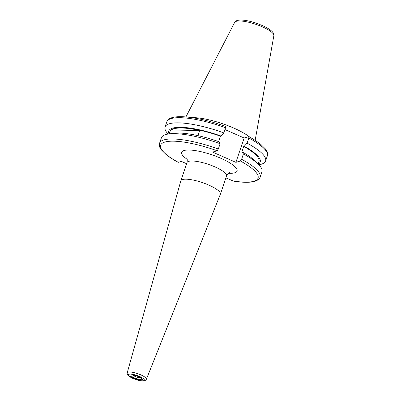 <?xml version="1.0" encoding="UTF-8"?>
<svg xmlns="http://www.w3.org/2000/svg" width="401" height="401" viewBox="0 0 401 401"><rect width="100%" height="100%" fill="white"/><g stroke="black" fill="none" stroke-linecap="round" stroke-linejoin="round"><path stroke-width="0.6" d="M140.841 377.762A5.012 1.253 18.7 0 1 134.926 376.364A5.012 1.253 18.7 0 1 132.541 374.95M180.816 180.881A20.877 5.223 18.7 0 1 180.836 180.811A20.877 5.223 18.7 0 1 208.781 185.072A20.877 5.223 18.7 0 1 220.385 194.199A20.877 5.223 18.7 0 1 220.36 194.264L146.365 379.286A10.105 2.526 18.7 0 0 140.761 374.835A10.105 2.526 18.7 0 0 127.227 372.805L180.816 180.881M224.916 129.533L244.149 137.994L235.903 162.35L240.42 161.001L241.613 159.272L243.407 153.964A53.067 13.283 18.7 0 1 258.525 164.41A53.067 13.283 18.7 0 1 261.938 171.844L260.144 177.147A53.067 13.283 18.7 0 0 241.613 159.272M218.319 149.017A53.067 13.283 18.7 0 0 159.613 143.117L161.408 137.814A53.067 13.283 18.7 0 1 165.698 134.596A53.067 13.283 18.7 0 1 168.631 133.984L173.392 133.327A48.26 12.08 18.7 0 1 219.026 141.748L220.114 143.713L218.319 149.017L217.121 150.751L212.61 152.094L235.903 162.35M168.631 133.984A53.067 13.283 18.7 0 1 220.114 143.713M243.407 153.964L242.319 152.004L241.793 152.159L243.738 146.415A46.972 11.754 18.7 0 1 258.971 161.598L258.845 161.964M243.738 146.415L244.264 146.26A48.26 12.08 18.7 0 1 258.254 164.134M244.264 146.26L247.076 143.132A53.067 13.283 18.7 0 1 265.602 161.012A53.067 13.283 18.7 0 1 261.312 164.23A53.067 13.283 18.7 0 1 258.876 164.766M247.076 143.132L248.815 137.979L248.841 136.661C253.773 139.332 257.808 141.954 260.956 144.52L265.377 148.896C266.565 151.287 267.943 150.866 267.347 155.859A53.067 13.283 18.7 0 0 248.815 137.979M168.139 134.054A53.067 13.283 18.7 0 1 165.072 126.982L166.816 121.829C168.23 117.568 174.836 115.954 186.635 116.992C198.189 118.155 211.152 121.287 225.517 126.395L225.522 127.729L223.778 132.881L220.966 136.004L220.44 136.165A46.972 11.754 18.7 0 0 169.984 131.483L169.864 131.844M220.44 136.165L218.6 141.603M199.678 130.415A46.972 11.754 -161.3 0 0 170.184 131.102L199.678 130.415L197.914 135.633M169.237 133.899L170.184 131.102M244.149 137.994L248.66 136.651M165.072 126.982A53.067 13.283 18.7 0 1 223.778 132.881M169.016 133.929A48.26 12.08 18.7 0 1 220.966 136.004M242.319 152.004A48.26 12.08 18.7 0 1 255.141 160.996L258.525 164.41M260.144 177.147C259.913 178.706 258.159 180.099 254.881 181.332C250.003 182.691 242.846 182.615 233.412 181.097L225.913 177.874M159.613 143.117C159.017 148.109 160.395 147.688 161.583 150.084L166.084 154.525C169.222 157.067 173.232 159.668 178.119 162.315L178.3 162.325A51.398 12.862 18.7 0 1 164.831 142.069A51.398 12.862 18.7 0 1 217.121 150.751M186.625 163.718L181.372 161.408L178.3 162.325M191.868 117.623A37.118 9.288 18.7 0 1 250.003 137.297M169.137 133.914L169.854 131.894M258.134 164.014L258.886 161.819L258.124 164.009M134.165 377.762A5.83 1.459 18.7 0 1 131.047 375.035L131.042 375.035C132.074 374.629 134.661 375.186 138.801 376.699L141.979 378.739A5.83 1.459 18.7 0 1 134.165 377.762M133.749 378.228A6.551 1.639 18.7 0 1 130.636 374.965A6.551 1.639 18.7 0 1 138.876 376.699A6.551 1.639 18.7 0 1 141.989 379.963A6.551 1.639 18.7 0 1 133.749 378.228M180.836 180.811L186.991 162.631A20.877 5.223 18.7 0 1 214.936 166.886A20.877 5.223 18.7 0 1 226.54 176.014C228.47 173.087 229.527 171.899 229.703 172.465L229.703 172.465M187.207 159.327A29.228 7.313 18.7 0 1 187.643 150.024A29.228 7.313 18.7 0 1 220.796 158.255A29.228 7.313 18.7 0 1 228.375 173.267M133.012 378.449A8.436 2.11 18.7 0 1 129.007 374.248A8.436 2.11 18.7 0 1 139.613 376.479A8.436 2.11 18.7 0 1 143.623 380.679A8.436 2.11 18.7 0 1 133.012 378.449M185.919 116.927L234.65 22.406A20.707 5.183 18.7 0 1 236.249 21.328A20.707 5.183 18.7 0 1 258.78 25.368A20.707 5.183 18.7 0 1 273.853 35.674L255.151 140.365M240.42 161.001A51.398 12.862 18.7 0 1 253.883 181.262A51.398 12.862 18.7 0 1 232.851 180.931M166.816 121.829A53.067 13.283 18.7 0 1 225.522 127.729M127.227 372.805C126.836 373.481 127.959 375.882 128.531 375.897L132.861 378.444C138.561 380.499 144.35 382.644 146.365 379.286M234.65 22.406C234.966 21.604 235.853 20.947 237.302 20.431C241.678 19.484 248.008 20.396 256.284 23.168L262.85 25.744L267.146 27.92C274.134 32.21 273.828 33.684 273.853 35.674M265.602 161.012L267.347 155.859M220.385 194.199L226.54 176.014M186.991 162.631C187.412 160.114 187.292 158.53 186.635 157.884"/></g></svg>
